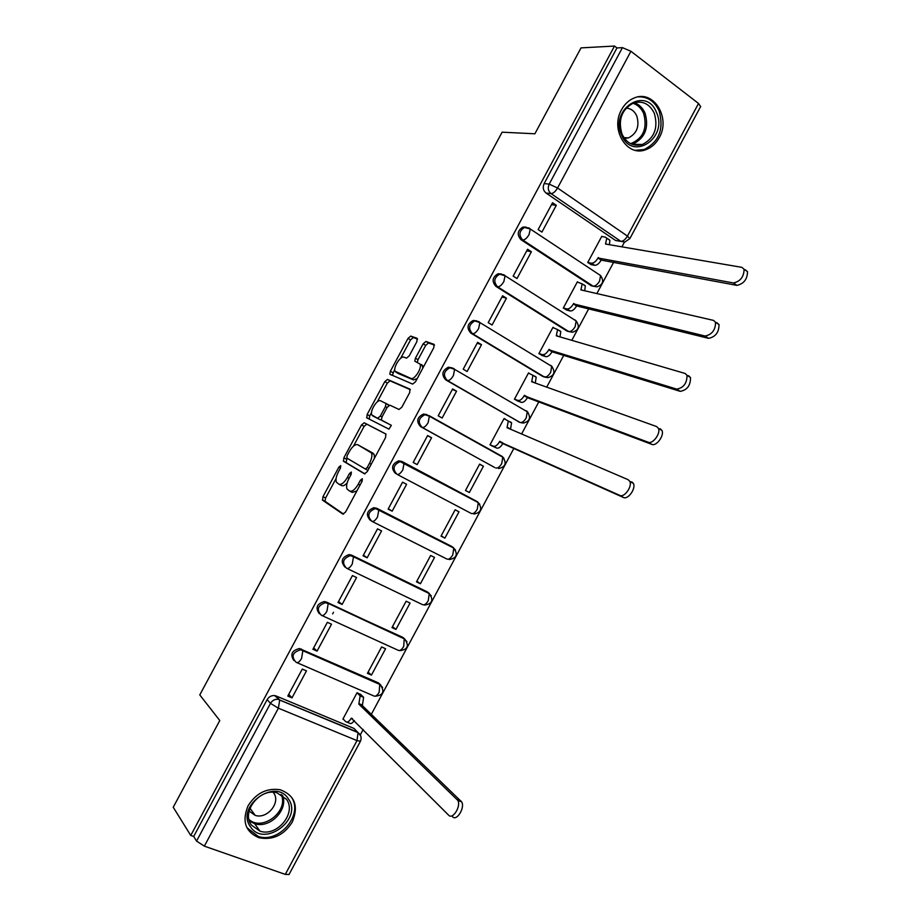 <?xml version="1.0" encoding="UTF-8"?>
<svg xmlns="http://www.w3.org/2000/svg" width="921" height="921" viewBox="0 0 921 921"><rect width="100%" height="100%" fill="white"/><g stroke="black" fill="none" stroke-linecap="round" stroke-linejoin="round"><path stroke-width="1.38" d="M340.735 465.589L338.905 467.062L322.995 496.672L322.592 500.207L342.854 514.091L345.582 512.007L362.08 481.269L362.333 478.724L360.399 480.232L358.269 484.204C355.034 489.65 352.121 491.929 349.554 491.02L346.975 488.913C346.077 486.38 346.745 482.88 348.99 478.436L351.085 474.534L351.338 472.047L349.462 473.532L347.378 477.435C344.189 482.788 341.357 485.045 338.87 484.181L336.395 482.155C335.52 479.691 336.188 476.261 338.41 471.863L340.471 468.029L340.735 465.589M526.19 227.119L522.921 227.061C517.429 230.561 516.773 234.774 520.975 239.69L591.305 285.763L595.127 286.443M501.496 273.974L498.054 273.756C492.332 277.209 491.618 281.423 495.912 286.385L567.014 331.076L570.652 331.733M476.813 320.876L473.198 320.473C467.223 323.87 466.429 328.083 470.838 333.114L542.711 376.413L546.13 377.057M452.119 367.847L448.343 367.226C442.103 370.553 441.228 374.766 445.741 379.866L519.582 422.267M427.068 414.657L423.51 414.024C416.971 417.259 416.016 421.461 420.632 426.653L494.508 467.384M248.117 805.725C241.705 821.187 245.331 831.859 258.985 837.753C272.823 840.401 283.921 835.174 292.291 822.085C298.853 806.105 294.824 795.33 280.226 789.758C266.848 787.766 256.142 793.096 248.117 805.725M621.56 109.691C609.921 129.504 626.936 157.192 645.609 149.766C651.366 147.74 655.913 143.711 659.24 137.69C670.972 117.957 653.691 89.59 634.431 97.891C629.02 100.009 624.726 103.946 621.56 109.691M416.891 341.599L417.121 338.329L410.754 336.073L408.015 338.41L390.377 371.232L389.779 374.179L412.654 384.103L415.509 381.766L433.803 347.689L434.01 344.327L425.951 341.472L423.13 343.844L415.417 358.211L414.807 361.17L420.08 364.117C422.186 368.124 414.289 380.35 410.847 378.404L395.063 371.255C393.014 367.433 400.635 355.437 404.008 357.198L406.472 358.154L409.246 355.828L416.891 341.599M190.751 835.451L173.229 807.233L219.785 720.521L199.776 694.918L502.118 132.187L534.894 133.787L581.024 47.88L614.503 46.05L190.751 835.451L193.686 836.475L196.553 841.08L270.475 703.379C272.294 700.421 274.803 699.062 278.027 699.292L357.739 732.23L360.664 735.798M364.186 422.762L361.527 424.938L343.878 457.806L343.51 461.26L364.486 473.82L367.249 471.644L385.565 437.533L385.864 433.998L364.186 422.762L366.777 424.167L364.117 426.342L353.491 446.121M367.134 414.508L384.782 381.662L387.476 379.406L409.949 389.146L409.695 392.599L401.855 407.186L399.035 409.477L389.882 405.171L387.131 407.427L382.019 416.937L381.398 420.034L391.356 425.352L388.95 429.14L366.811 417.881L367.134 414.508L369.724 415.912L371.531 412.539M619.568 241.175L615.585 240.485L546.026 193.03L551.046 193.629C548.156 191.154 547.535 187.988 549.192 184.119L622.435 47.65L630.931 51.277L698.532 103.463L700.616 106.606M360.261 734.97L363.219 729.455M371.336 714.316L514.033 448.09M521.608 433.964L538.992 401.521M546.706 387.142L563.94 354.988M571.791 340.344L588.864 308.489M596.866 293.569L613.777 262.013M621.917 246.84L624.426 242.142M614.503 46.05L616.966 47.938L622.435 47.65M276.081 695.965L353.998 728.43L358.027 732.609L279.708 700.052L276.081 695.965L274.665 695.585L279.708 700.052L278.384 708.191L204.347 846.146L196.553 841.08M289.044 874.466L285.291 874.386L204.347 846.146M305.219 651.4L305.818 651.976M360.951 694.687L357.06 692.719L342.888 719.14L343.545 719.405M292.003 697.842L306.463 670.891L302.272 669.083L287.789 696.069L292.003 697.842L288.734 694.319M317.066 651.124L331.525 624.196L327.369 622.308L312.898 649.293L317.066 651.124L313.647 647.877M371.439 675.105L385.577 648.741L381.605 646.945L367.444 673.343L371.439 675.105L368.112 672.088M342.117 604.452L356.565 577.536L352.455 575.567L337.984 602.53L342.117 604.452L338.548 601.482M395.938 629.423L410.064 603.071L406.126 601.194L391.978 627.581L395.938 629.423L392.484 626.637M367.157 557.804L381.582 530.899L377.518 528.861L363.058 555.812L367.157 557.804L363.438 555.098M420.425 583.753L434.539 557.424L430.648 555.478L416.499 581.853L420.425 583.753L416.845 581.22M392.173 511.178L406.598 484.296L402.569 482.19L388.121 509.117L392.173 511.178L388.317 508.749M444.889 538.129L458.992 511.811L455.147 509.785L441.009 536.149L444.889 538.129L441.182 535.826M413.161 462.446L417.167 464.598L413.172 462.434L427.609 435.541L431.581 437.728L427.505 435.725M469.342 492.528L483.433 466.222L479.622 464.126L465.508 490.467L469.342 492.528L465.508 490.456M483.433 466.222L479.53 464.299M456.563 391.183L452.625 388.927L438.189 415.82L442.149 418.03L456.563 391.183L452.338 389.456M505.491 419.308L504.086 418.502L489.984 444.82L493.863 446.789M481.522 344.673L477.619 342.336L463.205 369.206L467.12 371.508L481.522 344.673L477.147 343.222M529.483 373.466L528.539 372.901L514.436 399.207L518.293 401.222M506.458 298.197L502.613 295.779L488.199 322.638L492.079 325.009L506.458 298.197L501.945 297.011M553.717 327.784L552.98 327.323L538.889 353.618L542.711 355.679M531.394 251.744L527.583 249.257L513.17 276.093L517.015 278.533L531.394 251.744L526.731 250.823M578.02 282.194L577.398 281.78L563.318 308.051L567.106 310.17M556.307 205.314L552.531 202.758L538.14 229.582L541.928 232.092L556.307 205.314L551.506 204.669M602.357 236.639L601.804 236.271L587.725 262.52L591.489 264.695M395.5 473.475C390.78 468.179 391.839 463.977 398.678 460.845L401.947 461.467L475.961 500.943L479.783 504.201M370.357 520.319C365.533 514.92 366.696 510.706 373.857 507.701L376.804 508.3L451.601 546.383L455.55 550.021M344.938 567.06C340.321 561.465 341.691 557.309 349.047 554.603L351.649 555.179L427.217 591.846L431.281 595.841M319.368 613.754C315.155 607.918 316.778 603.854 324.25 601.551L402.822 637.355L406.967 641.661M293.811 660.472C289.988 654.428 291.865 650.445 299.452 648.545L378.416 682.875L382.618 687.492M333.517 612.281L332.654 613.893M525.246 410.559L524.636 410.144M501.485 456.436L500.299 455.527M452.349 546.855L451.601 546.383M428.576 592.825L427.217 591.846M404.964 639.243L402.822 637.355M380.776 685.051L378.416 682.875M616.966 47.938L544.161 183.567C542.527 187.412 543.148 190.566 546.026 193.03M193.686 836.475L267.148 699.626C268.955 696.69 271.465 695.343 274.665 695.585M356.657 731.147L353.998 728.43M417.167 464.598L431.581 437.728M339.181 484.331L341.507 485.528C342.946 486.288 344.822 485.448 347.125 482.984M349.876 491.192L352.225 492.39L356.888 490.951M336.096 478.494L325.631 497.996L324.998 501.254L343.625 514.125M386.072 434.159L366.777 424.167M347.01 458.186L346.123 462.618L364.969 473.901M347.102 455.665L346.849 458.094L365.326 468.996L367.26 467.477L369.505 463.298C371.716 458.911 372.383 455.469 371.508 452.982L357.774 444.751C355.241 444.037 352.409 446.328 349.278 451.624L347.102 455.665M374.444 458.255L374.168 454.387L370.564 451.889M357.774 444.751L373.224 453.293M377.23 401.924L387.338 383.101L384.782 381.662M410.352 389.664L390.044 380.845L387.338 383.101M381.708 420.39L391.344 425.329M380.649 400.819C377.357 398.793 369.666 411.065 371.796 414.934L377.587 418.318L380.315 416.096L385.415 406.61L386.026 403.548L380.649 400.819M381.282 419.504L380.2 419.746L372.591 415.82M388.743 405.459L385.715 403.202M386.198 403.64L388.317 404.641M369.724 415.912L369.171 419.078M398.206 373.477L395.949 372.188M417.213 378.589L413.46 379.901L398.528 373.65M422.946 367.916L421.691 364.578M434.505 345.11L428.541 342.98L425.709 345.363L417.996 359.708L417.317 362.39M394.798 369.217L392.277 375.446M417.581 339.089L413.299 337.558L410.547 339.895L400.635 358.338M360.387 694.146L363.634 697.358L362.344 705.613L358.833 704.116L360.146 695.862L357.026 692.765M343.026 718.887L345.732 721.65C347.378 722.766 349.232 721.604 351.304 718.173L448.677 815.223C452.798 820.024 461.409 805.863 457.737 800.291L358.833 704.116M362.344 705.613L461.628 801.869C465.324 807.441 456.724 821.578 452.579 816.766M354.309 720.51C352.352 723.307 350.659 724.182 349.243 723.112L346.895 722.133M250.535 826.862C235.074 806.566 275.31 777.186 288.4 798.921C303.32 818.976 264.166 848.183 250.535 826.862M286.466 799.267L276.991 792.808C260.056 787.674 240.934 811.746 251.433 825.101L260.021 831.179C277.014 837.062 296.884 812.978 286.466 799.267M249.107 811.125L255.186 815.373C267.136 819.483 281.032 802.594 273.675 792.958L273.18 792.29M246.863 827.634L258.237 836.429C279.328 843.843 304.114 813.945 291.186 796.872M621.617 135.099C609.322 109.139 646.381 85.48 656.512 112.512C668.358 138.081 632.255 161.785 621.617 135.099M654.324 113.318C649.616 103.877 642.651 100.435 633.418 103.014C621.617 109.541 617.83 119.949 622.043 134.213C626.706 143.342 633.487 146.761 642.374 144.482C654.428 138.242 658.411 127.858 654.324 113.318M624.496 138.461L628.467 137.885C636.941 133.476 639.704 126.189 636.791 116.011C634.488 111.05 630.931 108.413 626.119 108.102M635.386 150.307L644.159 149.513C659.148 141.811 664.122 128.928 659.079 110.854C654.624 101.264 647.705 96.601 638.334 96.855M510.683 421.991L511.592 422.9L510.522 429.209M490.041 444.693L493.403 446.248C495.383 446.72 497.421 445.211 499.527 441.712L619.81 495.406C624.277 497.927 632.485 486.484 629.826 481.407L628.203 479.726L507.034 427.712L508.311 421.012L503.994 418.675M631.806 481.81L633.441 483.502C636.112 488.579 627.915 499.999 623.436 497.467L502.82 443.577C500.725 447.065 498.687 448.562 496.695 448.09L493.403 446.248M491.676 445.776L496.695 448.09M503.062 443.128L499.758 441.274M514.494 399.104L517.947 400.439C519.997 400.808 522.069 399.242 524.176 395.742L648.257 442.241C652.782 444.429 660.933 433.307 658.423 428.334L656.65 426.573L531.67 381.743L532.948 375.284L528.435 373.097M470.654 378.658L469.94 378.301M535.193 376.275L536.195 377.23L535.274 383.044M660.207 428.749L661.992 430.51C664.513 435.483 656.374 446.593 651.838 444.383L527.434 397.665C525.338 401.165 523.266 402.719 521.217 402.35L517.947 400.439M517.038 400.727L521.217 402.35M527.675 397.227L524.406 395.293M538.923 353.526L542.492 354.677C544.587 354.93 546.694 353.307 548.801 349.796L676.693 389.111C683.601 387.879 687.043 383.263 686.997 375.284L685.074 373.454L556.296 335.808L557.573 329.568L552.865 327.542M559.692 330.581L560.785 331.583L560.003 336.89M688.586 375.71L690.52 377.552C690.566 385.519 687.135 390.124 680.216 391.344L552.036 351.787C549.929 355.287 547.822 356.911 545.716 356.646L542.492 354.677M541.755 355.379L545.716 356.646M552.266 351.338L549.043 349.358M563.341 307.994L567.014 308.938C569.178 309.088 571.308 307.395 573.415 303.884L705.095 336.027C712.014 334.599 715.502 330.006 715.559 322.258L713.476 320.381L580.909 289.908L582.176 283.875L577.271 282.022M584.179 284.923L585.353 285.947L584.708 290.783M716.941 322.718L719.025 324.606C718.99 332.354 715.502 336.936 708.583 338.341L576.615 305.933C574.508 309.444 572.367 311.125 570.214 310.976L567.014 308.938M566.3 309.963L570.214 310.976M576.857 305.496L573.656 303.435M587.748 262.485L591.524 263.222C593.734 263.268 595.899 261.518 598.017 257.995L733.484 282.977C740.415 281.366 743.949 276.795 744.087 269.243L741.854 267.343L605.511 244.03L606.766 238.194L605.5 237.158L601.666 236.524M608.643 239.287L609.909 240.335L609.391 244.698M745.273 269.772L747.507 271.683C747.38 279.224 743.857 283.783 736.915 285.383L601.183 260.113C599.064 263.636 596.9 265.375 594.69 265.317L591.524 263.222M590.775 264.546L594.69 265.317M601.413 259.664L598.259 257.558M340.528 467.914L338.905 467.062M362.149 481.142L360.399 480.232M351.154 474.407L349.462 473.532M600.423 275.46L600.573 275.563C604.222 280.986 603.013 284.75 596.946 286.845L593.124 286.178L522.702 240.001C518.488 235.085 519.145 230.86 524.648 227.349L529.138 228.017L530.254 228.984L529.08 234.567C526.927 238.182 524.797 239.99 522.702 240.001L520.975 239.69M591.305 285.763L593.124 286.178C595.323 286.27 597.476 284.566 599.583 281.066L600.573 275.563L530.254 228.984L522.921 227.061M575.026 319.932L576.143 320.934C579.919 326.471 578.676 330.236 572.413 332.239L568.787 331.572L497.582 286.799C493.276 281.826 493.99 277.612 499.735 274.147L504.029 274.803L505.053 275.759L503.868 281.538C501.715 285.153 499.619 286.903 497.582 286.799L495.912 286.385M567.014 331.076L568.787 331.572C570.928 331.779 573.046 330.132 575.153 326.644L576.143 320.934L505.053 275.759L498.054 273.756M550.677 365.349L551.702 366.316C555.593 371.98 554.315 375.756 547.857 377.656L544.426 377.011L472.45 333.632C468.041 328.59 468.824 324.376 474.822 320.969L478.897 321.625L479.841 322.546L478.632 328.555C476.491 332.159 474.43 333.851 472.45 333.632L470.838 333.114M542.711 376.413L544.426 377.011C546.521 377.311 548.605 375.733 550.7 372.245L551.702 366.316L479.841 322.546L473.198 320.473M526.305 410.812L527.249 411.733C531.267 417.535 529.932 421.323 523.255 423.096L520.054 422.463L447.295 380.488C442.782 375.377 443.657 371.151 449.909 367.824L453.754 368.469L454.606 369.356L453.385 375.595C451.244 379.187 449.218 380.822 447.295 380.488L445.741 379.866M518.396 421.772L520.054 422.463C522.092 422.877 524.153 421.346 526.236 417.881L527.249 411.733L454.606 369.356L448.343 367.226M494.059 467.166L422.129 427.379C417.512 422.175 418.479 417.961 425.018 414.715L429.359 416.188L428.127 422.67C425.986 426.25 423.994 427.816 422.129 427.379L420.632 426.653M615.585 240.485L620.869 241.36L551.046 193.629C553.222 193.502 555.398 191.626 557.562 187.988L627.443 236.075L698.532 103.463M630.931 51.277L557.562 187.988L549.192 184.119L544.161 183.567M285.291 874.386L357.003 740.611L278.384 708.191L270.475 703.379L267.148 699.626M428.772 415.463L501.933 456.286L502.774 457.161L501.761 463.539C499.677 467.005 497.651 468.478 495.671 467.96M401.947 461.467L477.527 501.795L478.287 502.601L477.274 509.232C475.19 512.686 473.198 514.102 471.276 513.469L396.951 474.303C392.231 468.996 393.29 464.783 400.128 461.64L404.089 463.044L402.845 469.768C400.716 473.336 398.747 474.856 396.951 474.303M376.804 508.3L453.12 547.339L453.777 548.076L452.764 554.949C450.691 558.391 448.723 559.749 446.858 559.012L372.038 521.401M351.649 555.179L428.691 592.905L429.267 593.561L428.242 600.699C426.17 604.13 424.236 605.431 422.428 604.59L347.044 568.476M326.471 602.069L404.25 638.495L403.709 646.473C401.637 649.904 399.726 651.135 397.976 650.191L322.028 615.573M301.282 649.006L302.525 650.214L379.797 684.119L379.153 692.281C377.092 695.7 375.215 696.875 373.523 695.827L296.999 662.683M296.055 662.28C290.932 656.443 292.475 652.264 300.695 649.754L302.871 650.687L301.558 658.492C299.452 662.026 297.61 663.281 296.055 662.28M321.302 615.24C316.271 609.552 317.687 605.362 325.539 602.656L328.198 603.739L326.909 611.256C324.791 614.802 322.926 616.126 321.302 615.24M346.538 568.234C341.599 562.685 342.888 558.483 350.394 555.616L353.514 556.825L352.236 564.066C350.118 567.624 348.219 569.005 346.538 568.234M371.75 521.251C366.926 515.829 368.089 511.615 375.261 508.611L378.807 509.923L377.552 516.9C375.423 520.469 373.489 521.919 371.75 521.251M502.221 456.459L503.983 458.393M526.893 411.203L528.136 412.596M551.529 366.005L552.232 366.823M700.697 106.445L629.872 238.585L624.864 242.05L620.869 241.36C623.137 241.348 625.336 239.587 627.443 236.075L629.826 238.689M288.964 874.616L360.41 741.324C361.861 737.859 361.067 734.958 358.027 732.609L357.003 740.611L360.468 741.221M349.059 478.31L347.378 477.435M360.019 485.102L358.269 484.204M325.228 501.519L322.592 500.207M325.631 497.996L322.995 496.672M346.123 462.618L343.51 461.26M346.48 459.165L343.878 457.806M364.117 426.342L361.527 424.938M367.94 470.355L365.326 468.996M368.999 468.386L367.26 467.477M371.244 464.207L369.505 463.298M390.044 380.845L387.476 379.406M380.2 419.746L377.587 418.318M381.985 417.006L380.315 416.096M387.073 407.519L385.415 406.61M413.46 379.901L410.847 378.404M417.996 359.708L415.417 358.211M425.709 345.363L423.13 343.844M428.541 342.98L425.951 341.472M392.945 372.683L390.377 371.232M410.547 339.895L408.015 338.41M413.299 337.558L410.754 336.073M362.586 705.164L359.075 703.667M363.288 696.921L359.8 695.413M352.478 718.656L351.304 718.173M460.995 801.04L457.104 799.474M282.448 795.226C288.826 809.467 269.899 828.969 254.657 823.708L249.441 821.106M249.015 819.563C262.623 831.847 289.229 810.825 281.112 794.397M634.339 102.703C639.151 104.407 642.72 107.884 645.034 113.133C649.121 127.524 645.172 137.805 633.222 143.975L632.071 144.309M630.655 143.688C643.295 138.426 647.624 128.353 643.641 113.456C641.315 108.194 637.712 104.787 632.854 103.233M510.556 429.151L507.264 427.275M502.82 443.577L499.527 441.712M623.436 497.467L619.81 495.406M534.111 382.618L531.912 381.306M527.434 397.665L524.176 395.742M651.838 444.383L648.257 442.241M558.08 336.326L556.537 335.371M552.036 351.787L548.801 349.796M680.216 391.344L676.693 389.111M582.325 290.23L581.151 289.47M576.615 305.933L573.415 303.884M708.583 338.341L705.095 336.027M606.697 244.226L605.742 243.593M601.183 260.113L598.017 257.995M736.915 285.383L733.484 282.977M258.007 836.36L258.985 837.753M299.452 648.545L300.695 649.754L380.177 684.602C384.99 691.521 383.274 695.401 375.02 696.23M324.25 601.551L404.722 639.07C409.408 645.805 407.75 649.662 399.749 650.652M349.047 554.603L429.267 593.561C433.814 600.078 432.237 603.923 424.523 605.097M373.857 507.701L453.777 548.076C458.198 554.384 456.689 558.218 449.252 559.565M398.678 460.845L478.287 502.601C482.569 508.737 481.119 512.548 473.958 514.056M423.51 414.024L429.359 416.188L502.774 457.161C506.918 463.113 505.537 466.912 498.629 468.559M350.694 554.81L350.268 555.616M325.516 601.735L325.009 602.668M324.998 501.254L322.362 499.93M345.859 462.319L343.257 460.961M374.168 454.387L371.508 452.982M388.627 404.987L386.026 403.548M369.102 418.963L366.523 417.558M422.681 365.614L420.08 364.117M416.073 361.907L414.807 361.17M391.229 375.008L389.779 374.179M363.634 697.358L360.146 695.862M461.628 801.869L457.737 800.291M249.384 820.933L254.657 823.708L260.021 831.179M255.186 815.373L249.994 808.235M632.036 144.298L642.374 144.482M628.467 137.885L623.931 137.666M511.592 422.9L508.311 421.012M633.441 483.502L629.826 481.407M536.195 377.23L532.948 375.284M661.992 430.51L658.423 428.334M560.785 331.583L557.573 329.568M690.52 377.552L686.997 375.284M585.353 285.947L582.176 283.875M719.025 324.606L715.559 322.258M609.909 240.335L606.766 238.194M747.507 271.683L744.087 269.243"/></g></svg>
